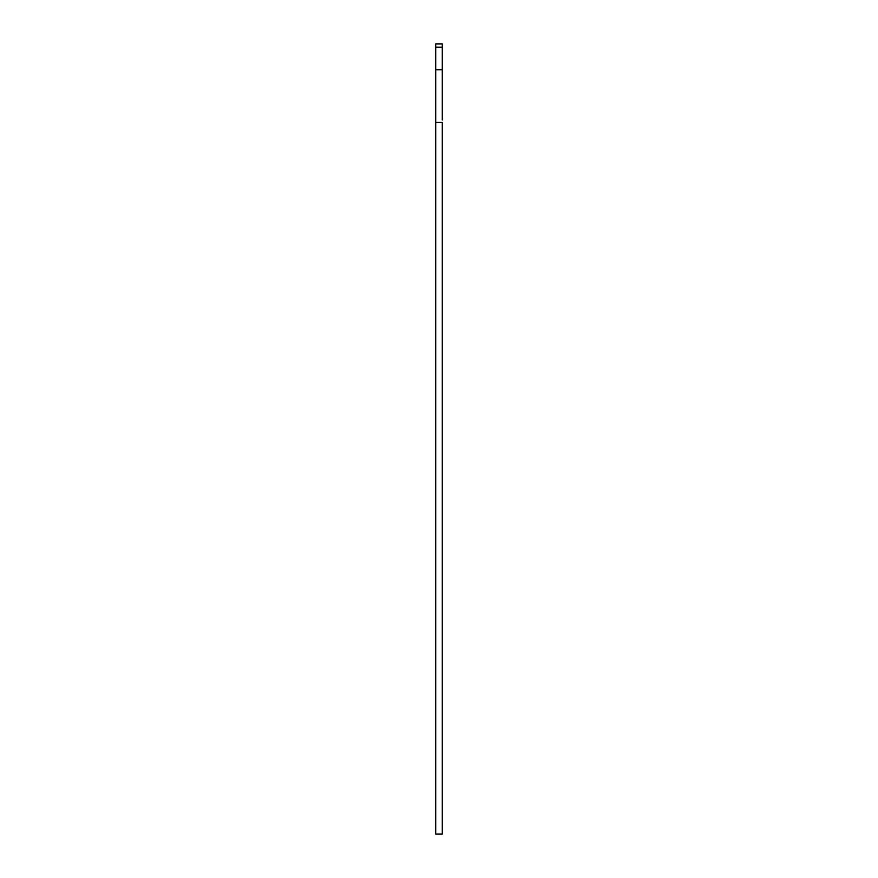 <?xml version="1.0" encoding="UTF-8"?>
<svg xmlns="http://www.w3.org/2000/svg" width="878" height="878" viewBox="0 0 878 878"><rect width="100%" height="100%" fill="white"/><g stroke="black" fill="none" stroke-linecap="round" stroke-linejoin="round"><path stroke-width="1.32" d="M435.707 122.448L435.707 834.1L435.707 122.448L442.292 122.448L442.292 834.1L442.292 122.448L435.707 122.448L435.707 43.9L442.292 43.9L442.292 47.192L442.292 43.9L435.707 43.9L435.707 120.001M442.292 69.735L435.707 69.735L442.292 69.735L442.292 47.192L435.707 47.192L442.292 47.192L442.292 120.001M442.292 834.1L435.707 834.1"/></g></svg>
